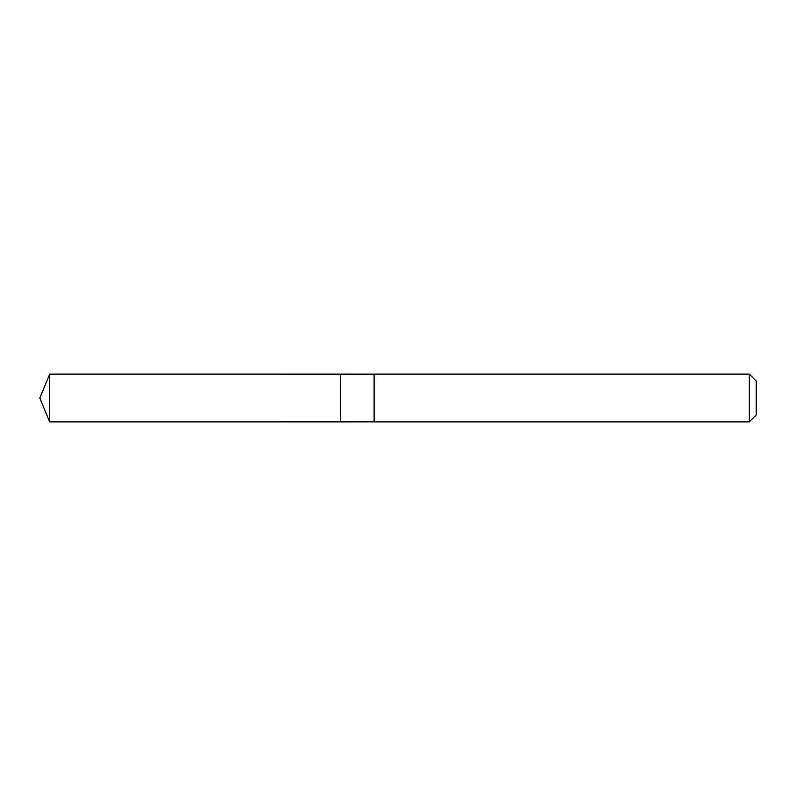 <?xml version="1.0" encoding="UTF-8"?>
<svg xmlns="http://www.w3.org/2000/svg" width="796" height="796" viewBox="0 0 796 796"><rect width="100%" height="100%" fill="white"/><g stroke="black" fill="none" stroke-linecap="round" stroke-linejoin="round"><path stroke-width="1.19" d="M340.698 375.503L340.698 374.13L49.69 374.12L49.69 421.88L340.698 421.87L340.698 374.13L374.12 374.14L374.12 421.86L340.698 421.87L340.698 375.503M374.12 374.12L374.12 421.88L749.305 421.88L749.305 374.12L374.12 374.12M749.305 374.12L756.2 381.015L756.2 414.985L749.305 421.88M340.698 421.87L49.69 421.88L39.8 398L49.69 421.88M39.8 398L49.69 374.12"/></g></svg>
